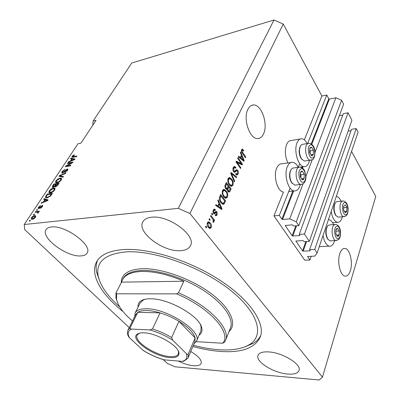 <?xml version="1.0" encoding="UTF-8"?>
<svg xmlns="http://www.w3.org/2000/svg" width="400" height="400" viewBox="0 0 400 400"><rect width="100%" height="100%" fill="white"/><g stroke="black" fill="none" stroke-linecap="round" stroke-linejoin="round"><path stroke-width="0.6" d="M279.305 215.425L273.955 215.885L304.73 260.195L309.92 260.01L307.595 256.51L314.815 256.1L317.105 252.97L314.75 249.45L309.605 249.69L310.16 250.51L309.935 250.83L303.175 251.135L302.55 250.855L295.9 241.065L302.97 240.54L304.175 241.665L309.355 241.38L304.46 234.065L299.255 234.39L299.835 235.25L299.615 235.59L292.78 236.015L292.14 235.73L285.19 225.485L292.33 224.83L293.58 226L298.815 225.62L296.265 221.81L289.685 218.89L282.535 219.47L281.885 219.18L279.305 215.425L290.085 188.085M298.815 225.62L343.61 104.155L341.61 100.275L335.89 97.755L329.36 99.075L328.795 98.825L326.77 95.01L307.675 143.46M299.71 163.665L298.3 167.245M326.77 95.01L321.875 96.025L304.35 139.86M290.92 162.505L282.04 163.77C279.815 163.665 278.035 165.115 276.705 168.125C273.01 176.065 277.495 191.64 283.48 192.055L273.955 215.885M335.89 97.755L315.02 152.465M312.255 159.72L305.93 176.305M303.04 183.885L289.685 218.89M341.61 100.275L296.265 221.81M342.795 115.06L339.355 115.69M304.46 234.065L348.055 112.78L343.31 113.655L299.255 234.39M348.055 112.78L351.92 120.275L309.355 241.38M351.035 130.675L348.09 131.165M317.105 252.97L358.06 132.185L356.19 128.56L351.5 129.345L309.605 249.69M356.19 128.56L314.75 249.45M311.215 256.24L309.92 260.01M350.42 270.53C353.065 262.42 349.87 248.99 345.08 248.46C342.84 248.175 341.07 249.95 339.765 253.78C336.985 261.805 340.2 275.5 344.92 276.085C347.29 276.42 349.125 274.57 350.42 270.53M263.535 133.9C268.355 124.395 261.605 104.385 253.545 104.97C251.215 105.035 249.335 106.48 247.905 109.32C242.815 118.655 249.63 138.995 257.485 138.56C260.055 138.59 262.07 137.035 263.535 133.9M51.395 226.98C48.76 227.26 46.975 228.145 46.035 229.635C40.25 237.59 67.075 257.34 80.995 255.9C84.05 255.725 86.085 254.77 87.1 253.045C93 245.5 65.26 224.875 51.395 226.98M178.225 361.03C183.615 363.675 188.68 365.24 193.42 365.725C197.695 366.06 200.275 365.29 201.155 363.41C201.915 360.085 198.45 356.125 190.755 351.53M268.505 351.905C262.55 351.62 259.04 352.795 257.98 355.425C255.265 361.655 273.79 373.115 287.735 374.05C294.13 374.525 297.895 373.325 299.045 370.455C301.775 364.33 282.41 352.445 268.505 351.905M151.56 217.24C147.145 217.725 144.23 219.285 142.82 221.92C136.615 232.28 163.505 252.275 180.6 250.675C185.655 250.365 188.945 248.685 190.465 245.625C196.62 235.66 168.58 214.775 151.56 217.24M331.205 211.385C332.295 217.765 334.355 221.405 337.38 222.305C339.41 222.505 340.98 220.99 342.09 217.76L342.375 216.785M341.055 201.205C339.755 198.365 338.23 196.795 336.475 196.495L336.26 196.475M328.4 219.655L328.915 219.695C330.735 220.065 332.295 221.705 333.59 224.62M334.65 240.62L334.47 241.22C333.23 244.805 331.48 246.45 329.23 246.165C326.195 245.205 324.145 241.6 323.075 235.355M287.9 162.935C285.05 156.505 284.62 150.35 286.61 144.465C287.785 141.785 289.36 140.465 291.335 140.495L300.27 139.015M309.535 160.33L308.9 162.47C307.735 165.375 306.105 166.78 304.02 166.685C298.255 166.76 293.485 150.635 297.07 142.77C298.225 140.065 299.775 138.73 301.72 138.775C303.765 138.96 305.605 140.545 307.245 143.525M298.275 167.245C296.625 164.195 294.735 162.535 292.6 162.27C290.405 162.155 288.655 163.615 287.35 166.66C283.665 174.775 288.285 190.73 294.245 190.91C296.6 191.09 298.435 189.55 299.75 186.285L300.31 184.505M192.9 346.505C202.685 349.18 211.955 350.83 220.715 351.46C242.05 352.88 255.28 347.965 260.395 336.72C265.355 323.24 250.41 300.19 220.185 280.395C190.045 260.595 149.31 247.875 123.8 249.535C109.56 250.6 100.485 254.735 96.57 261.945C89.55 274.815 101.625 294.695 123.075 311.615M321.875 96.025L283.255 24.065L274.015 20L131.73 63.04L93.08 121.105L92.79 125.255M93.08 121.105L96.005 120.405L80.94 143.14L77.995 143.76L24.23 224.525L24.7 229.58L129.22 327.645M163.295 359.615L167.35 363.425L174.85 366.785L319.13 380L322.455 377.11L189.925 213.51L178.295 208.34L24.23 224.525M241.27 163.57L237.665 158.34L237.99 157.64L242.505 164.2L242.165 164.945L237.235 162.58L240.855 167.79L240.53 168.495L235.975 161.945L236.33 161.19L241.27 163.57L240.18 163.73L236.065 161.755M233.6 171.61C232.785 170.24 232.67 168.875 233.26 167.52L234.57 166.47L235.895 167.45L235.625 168.245L234.735 167.605L233.775 168.355L233.92 170.875L234.465 171.275L236.76 169.65L237.71 170.34C238.465 171.585 238.575 172.845 238.045 174.11L236.83 175.11L235.7 174.285L235.97 173.485L236.735 174.035L237.5 173.375L237.37 171.035L236.805 170.595L234.555 172.32L233.6 171.61M234.34 181.95L230.695 173.21L231.045 172.465L236.65 176.93L236.31 177.67L231.435 173.57L234.69 181.195L234.34 181.95M228.05 178.635L229.555 177.555L231.71 179.13C233.135 180.98 233.525 183.055 232.88 185.34L231.305 186.445L229.17 184.795L227.8 181.72L228.05 178.635M222.47 190.53L224.105 189.41L226.225 190.94C227.685 192.785 228.08 194.88 227.42 197.215L225.735 198.37L223.615 196.76L222.215 193.67L222.47 190.53M218.985 203.295L217.81 200.695L218.185 199.895L222.01 208.76L221.665 209.51L215.6 205.41L215.98 204.6L217.775 205.895L218.985 203.295M206.255 227.86L205.51 226.93L205.895 226.115L206.64 227.045L206.255 227.86M351.56 151.345L375.77 196.45L322.455 377.11M283.255 24.065L189.925 213.51M320.52 246.59L319.23 246.695M208.345 227.405C207.175 226.105 206.85 224.55 207.37 222.735L208.785 221.825L210.325 223.01C211.455 224.3 211.76 225.835 211.25 227.605L209.82 228.53L208.345 227.405M209.755 220.375L209.02 219.445L209.395 218.64L210.13 219.57L209.755 220.375M212.445 218.695L210.52 216.245L210.895 215.445L214.585 220.16L214.22 220.96L213.63 220.21L213.85 221.985L213.305 222.485L212.915 221.515L213.23 221.06L213.135 219.8L212.445 218.695M212.32 214.89L211.595 213.955L211.965 213.165L212.69 214.095L212.32 214.89M213.645 213.42C212.925 212.35 212.82 211.22 213.33 210.025L214.48 209.135L215.385 209.68L215.085 210.55L214.54 210.205L213.83 210.76L213.92 212.515L214.245 212.76L216.245 211.35L216.9 211.805L217.13 214.89L215.995 215.815L215.255 215.34L215.555 214.47L215.985 214.74L216.595 214.245L216.61 212.685L216.19 212.54L214.395 213.985L213.645 213.42M220.905 202.715C219.39 200.915 218.995 198.88 219.725 196.61L220.74 194.445L225.6 200.955L224.025 204.065L223.05 204.4L220.905 202.715M225.73 188.745C224.825 187.41 224.695 186.045 225.335 184.645L226.365 182.45L231.11 188.975L230.095 191.185L228.945 192.185L227.995 191.52L227.365 189.355L226.785 189.54L225.73 188.745M241.41 155.185L240.34 152.635L240.675 151.915L244.16 160.6L243.85 161.275L238.36 156.855L238.7 156.135L240.325 157.52L241.41 155.185M241.64 149.645L242.44 149.085L243.695 150.285L243.435 151.055L242.505 150.175L242.15 150.45L242.165 151.635L245.77 157.1L245.455 157.79L242.44 153.345C241.535 152.23 241.265 151 241.64 149.645M274.015 20L178.295 208.34M71.505 162.885L67.34 163.66L67.735 163.065L72.975 162.085L72.555 162.72L66.77 165.92L70.955 165.155L70.56 165.76L65.315 166.715L65.74 166.075L71.505 162.885L71.76 163.16M62.375 173.095L61.795 173.04L62.07 171.52L65.12 169.265L62.645 171.465L62.425 172.46L62.76 172.49L67.195 169.025L67.775 169.075L67.525 170.465L64.765 172.545L66.895 170.595L67.11 169.665L66.785 169.635L64.22 171.97L62.375 173.095M63.02 177.225L59 176.245L59.42 175.615L65.83 172.95L65.415 173.58L59.84 175.795L63.445 176.58L63.02 177.225M55.855 180.9L57.835 179.015L60.025 178.115L61.405 178.2L61.245 180.02C59.895 181.69 58.475 182.625 56.97 182.835L55.49 182.525L55.855 180.9L56.21 181.275M49.225 190.9L51.235 188.985L53.44 188.095L54.78 188.19L54.625 190.09C53.255 191.795 51.815 192.735 50.31 192.92L48.835 192.575L49.225 190.9L49.585 191.27M44.905 199.655L43.7 199.33L44.145 198.66L48.1 199.92L47.685 200.555L41.09 203.27L41.54 202.595L43.465 201.835L44.905 199.655L45.245 199.995M30.04 220.995L29.29 221.075L29.74 220.4L30.49 220.315L30.04 220.995M32.305 219.255L31.355 219.17L31.48 217.675C32.525 216.385 33.58 215.71 34.65 215.645L35.57 215.725L35.45 217.22C34.42 218.505 33.37 219.185 32.305 219.255M34.155 214.78L33.405 214.87L33.845 214.2L34.595 214.115L34.155 214.78M37.09 212.05L35.11 212.29L35.55 211.63L39.38 211.16L38.94 211.825L38.33 211.9L38.49 212.605L37.87 213.26L37.485 213.075L37.87 212.1L37.09 212.05M37.12 210.3L36.37 210.39L36.81 209.73L37.56 209.635L37.12 210.3M38.625 208.595L38.185 208.55L38.425 207.2L40.685 205.48L38.94 207.175L38.965 207.95L42.65 205.385L42.41 206.66L40.315 208.305L41.845 206.755L41.915 205.99L38.625 208.595M47.065 197.885L45.725 197.78C45.225 197.505 45.31 196.88 45.965 195.915L47.165 194.105L52.43 193.33L50.54 196.075L47.065 197.885L46.375 197.175L47.495 197.24L49.995 196.04L51.39 194.065L47.355 194.65L46.63 195.75L46.375 197.175M52.945 187.465L52.295 187.405L52.615 185.88L53.84 184.03L59.1 183.19L57.865 185.065L55.44 186.935L54.955 186.885L54.785 186.43L52.945 187.465M71.785 159.005L70.555 158.81L70.96 158.195L74.995 159.005L74.615 159.585L68.18 162.395L68.585 161.78L70.47 160.99L71.785 159.005L72.09 159.345M72.125 156.35L73.075 155.4L74.55 154.82L74.23 155.395L72.715 156.26L72.65 156.74L76.97 156.01L76.58 156.6L73.02 157.285L71.97 157.285L72.125 156.35L72.915 157.035M30.165 220.805L29.74 220.4M31.83 218.01L31.48 217.675M35.065 216.495L35.46 216.43L34.65 215.645M35.46 216.43L35.825 216.405M31.915 219.28L32.155 218.675M34.91 217.27L34.93 216.375L34.21 216.315L32.015 217.63L32 218.525L32.71 218.585L34.91 217.27L35.21 217.555M33.19 219.045L32.71 218.585M34.265 214.61L33.845 214.2M36.105 212.17L35.55 211.63M37.985 212.215L38.595 212.14M38.2 212.96L37.855 212.615M37.225 210.14L36.81 209.73M38.745 207.515L38.425 207.2M39.36 208.34L38.965 207.95M39.74 208.075L39.415 207.755M42.795 205.865L42.275 205.345M41.05 208.015L40.685 207.655M42.13 207.04L41.845 206.755M38.91 208.535L39.07 208.22M44.805 199.63L44.145 198.66M44.925 199.445L47.81 200.365M41.885 202.94L41.54 202.595M43.79 202.16L43.465 201.835M46.53 200.16L45.38 199.785L44.225 201.535L47.34 200.31L46.53 200.16M47.61 200.585L47.34 200.31M44.535 201.85L44.225 201.535M46.315 196.27L45.965 195.915M47.66 194.605L47.165 194.105M46.17 197.915L46.415 197.24M51.725 194.405L51.39 194.065M51.005 195.485L50.675 195.15M50.285 196.335L49.995 196.04M47.945 197.695L47.495 197.24M51.51 189.27L51.235 188.985M54.09 188.765L53.44 188.095M54.25 188.88L55.115 188.85M49.495 192.945L49.7 192.2M54.91 189.59L54.315 188.98M54 190.19L54.135 188.79L53.015 188.725L49.84 190.805L49.72 192.21L52.115 191.84L54 190.19L54.315 190.515M52.415 192.145L52.115 191.84M51.17 192.715L50.745 192.28M54.305 184.515L53.84 184.03M55.285 186.95L54.785 186.43M52.93 187.465L53.155 187.015M55.305 186.95L55.655 186.525M58.07 183.915L56.49 184.165L55.435 186.295L57.39 184.945L58.07 183.915L58.395 184.26M56.135 186.695L55.77 186.32M55.875 184.265L54.04 184.555L52.955 186.805L55.115 185.42L55.875 184.265L56.205 184.605M53.72 187.215L53.355 186.835M58.1 179.295L57.835 179.015M60.6 178.72L60.025 178.115M60.88 178.89L61.715 178.86M56.13 182.865L56.34 182.14L58.76 181.755L60.62 180.13L60.76 178.79L59.61 178.735L56.47 180.795L56.345 182.145L57 182.83M60.93 180.45L60.62 180.13M59.045 182.055L58.76 181.755M57.8 182.63L57.395 182.205M60.09 176.51L59.42 175.615M63.085 177.125L60.585 176.585L59.84 175.795M62.41 171.88L62.07 171.52M63.09 172.84L62.76 172.49M67.41 169.985L67.865 169.835M67.885 169.775L67.195 169.025M65.445 172.32L65.095 171.945M67.195 170.92L66.895 170.595M62.4 173.09L62.6 172.65M68.145 163.51L67.735 163.065M67.185 166.375L66.77 165.92M66.185 166.555L65.74 166.075M71.68 158.985L70.96 158.195M71.79 159.01L72.25 159.105M68.87 162.095L68.585 161.78M70.735 161.28L70.47 160.99M73.435 159.325L72.265 159.08L71.21 160.68L74.26 159.4L73.435 159.325M71.465 160.96L71.21 160.68M73.34 155.7L73.075 155.4M73.165 157.26L72.72 156.765M205.665 227.12L206.64 227.045M207.935 222.01L209.135 223.035M209.24 223.105L210.325 223.01M210.225 227.435L210.115 227.695L211.25 227.605M210.115 227.695L209.54 228.44M208.335 227.395L209.115 227.515M208.38 222.925L207.255 223.02M210.73 226.92L209.955 223.82L208.785 222.895L207.9 223.43L208.685 226.55L209.83 227.46L210.73 226.92M207.79 226.62L208.685 226.55M207.13 223.495L207.9 223.43M209.19 219.655L210.13 219.57M213.18 219.905L213.435 220.225M213.66 220.245L214.585 220.16M213.285 220.24L213.63 220.21M213.125 222.045L213.85 221.985M211.77 214.18L212.69 214.095M213.75 209.395L214.26 209.795L215.385 209.68M214.26 209.795L214.1 210.25M214.3 210.23L213.205 210.33M213.065 210.835L213.83 210.76M213.19 212.585L213.92 212.515M213.305 212.865L214.34 212.765M215.515 211.645L216.9 211.805M215.775 211.915L216.125 212.535M216.11 214.74L216.005 214.99L217.13 214.89M216.005 214.99L215.59 215.625M215.275 212.63L216.19 212.54M215.065 212.65L213.965 213.765M218.725 203.86L218.945 204.365M220.74 208.525L220.89 208.87L222.01 208.76M215.655 205.295L216.65 206.015L217.775 205.895M217.635 205.91L217.35 206.515L219.76 208.225M220.555 206.895L219.445 204.31L218.475 206.4L221.325 208.465L220.555 206.895M218.465 204.41L219.445 204.31M220.275 208.57L221.325 208.465M217.35 206.515L218.475 206.4M220.27 195.445L220.69 196.005M224.64 201.055L225.6 200.955M220.44 202.045L221.265 201.955L222.91 203.305L223.52 203.155L222.91 204.185L224.025 204.065M221.35 203.26L222.235 203.375M223.52 203.155L224.685 200.96L220.955 195.975L220.345 197.28L220.205 200.07L221.265 201.955M219.97 196.085L220.955 195.975M219.545 200.14L220.205 200.07M219.435 197.385L220.345 197.28M223.315 189.54L224.23 189.425M223.225 189.59L224.725 190.595M225.33 191.045L226.225 190.94M226.42 197.065L226.31 197.34L227.42 197.215M226.31 197.34L225.5 198.315M224.005 197.24L224.995 197.38M223.755 190.525L222.34 190.845M226.86 196.47C227.355 194.66 227.025 193.065 225.87 191.675L224.3 190.46L223.045 191.29C222.55 193.07 222.86 194.645 223.98 196.02L225.61 197.31L226.86 196.47M224.105 197.3L225.22 197.175M223.18 196.115L223.98 196.02M222.185 191.395L223.045 191.29M225.89 183.465L226.275 183.995M228.12 186.53L228.505 187.055M230.16 189.09L231.11 188.975M229.11 191.05L228.54 192.04M226.51 189.46L227.365 189.355M225.33 188.085L226.075 187.99L226.745 188.495L225.88 188.6M227.125 188.38L226.765 189.43M230.22 188.96L228.805 187.015L227.905 189.12L228.26 190.67L228.845 191.11L230.22 188.96M227.84 187.135L228.805 187.015M227.585 190.75L228.26 190.67M226.795 189.255L227.905 189.12M226.745 188.495L228.25 186.255L226.575 183.96L225.61 186.235L226.075 187.99M225.595 184.085L226.575 183.96M224.91 186.32L225.61 186.235M225.01 185.54L225.885 185.43M228.79 177.72L229.765 177.59M228.73 177.76L230.145 178.705M230.865 179.24L231.71 179.13M231.905 185.17L231.78 185.48L232.88 185.34M231.78 185.48L231.045 186.385M229.645 185.39L230.52 185.475M229.28 178.67L227.91 178.98M232.335 184.59C232.815 182.82 232.495 181.24 231.365 179.845L229.785 178.605L228.605 179.4C228.125 181.135 228.435 182.695 229.53 184.08L231.16 185.39L232.335 184.59M229.64 185.385L230.735 185.245M228.76 184.175L229.53 184.08M227.76 179.51L228.605 179.4M230.695 173.22L231.18 173.605M235.595 177.07L236.65 176.93M230.875 173.645L231.435 173.57M234.06 181.275L234.69 181.195M233.82 166.72L234.795 167.61L235.895 167.45M234.425 167.645L233.09 167.945M232.945 168.47L233.775 168.355M233.24 170.97L233.92 170.875M234.465 171.275L233.58 171.4M236.045 169.935L236.615 170.495L237.71 170.34M237.075 173.945L236.95 174.26L238.045 174.11M236.95 174.26L236.455 174.99M234.185 172.195L235.705 170.75L236.71 170.61M234.275 172.24L235.2 172.11M240.91 163.625L241.415 164.36L242.505 164.2M236.495 162.69L237.235 162.58M240.115 167.9L240.855 167.79M241.1 155.855L241.265 156.27M243.195 160.745L244.16 160.6M239.365 157.665L240.325 157.52M240.19 157.54L239.92 158.115M242.84 158.715L241.83 156.18L240.96 158.055L243.545 160.26L242.84 158.715M240.88 156.33L241.83 156.18M242.74 160.385L243.545 160.26M240.03 158.2L240.96 158.055M242.01 149.155L242.44 149.085M241.74 149.46L242.415 150.185M242.91 150.41L243.695 150.285M241.415 150.57L242.15 150.45M241.585 151.73L242.165 151.635M245.065 157.21L245.77 157.1M312.495 155.565L313.31 154.46L313.43 150.365L311.67 147.365C310.875 146.995 310.24 147.355 309.775 148.45L309.65 152.575L311.425 155.58L312.495 155.565M312.225 155.035L313.31 154.46L313.43 150.365L311.67 147.365L309.775 148.45L309.65 152.575L311.425 155.58L312.225 155.035M308.195 143.375L301.86 144.47L300.555 145.86C298.835 150.1 299.2 154.49 301.64 159.025L304.4 161.06L305.315 160.93M302.06 159.59L301.13 158.505C298.925 154.415 298.6 150.46 300.155 146.635L300.355 146.255M310.155 153.665L310.235 150.85L309.61 149.79M310.235 150.85L313.43 150.365M310.86 154.82L313.31 154.46M346.05 212.405L346.73 211.26L346.805 207.415L345.3 204.835L343.7 206.11L343.62 209.985L345.14 212.56L346.05 212.405M345.8 211.92L346.73 211.26L346.805 207.415L345.3 204.835L343.7 206.11L343.62 209.985L345.14 212.56L345.8 211.92M342.5 201.07L337.435 201.55L336.085 201.94L335.495 202.55C333.515 206.57 333.665 210.9 335.95 215.55L337.98 217.13L338.755 217.07M336.18 215.87L335.435 215C333.375 210.81 333.24 206.9 335.03 203.28L335.17 203.055M343.695 210.175L343.555 207.36M343.745 207.68L346.805 207.415M344.35 211.46L346.73 211.26M338.385 236.18L339.1 234.955L339.185 230.98L337.61 228.42C336.9 228.22 336.34 228.695 335.93 229.84L335.84 233.845L337.435 236.4L338.385 236.18M338.13 235.685L339.1 234.955L339.185 230.98L337.61 228.42L335.93 229.84L335.84 233.845L337.435 236.4L338.13 235.685M334.845 224.53L329.775 224.895L328.185 225.365L327.64 225.935C325.55 229.915 325.6 234.29 327.795 239.055L329.965 240.875L330.84 240.83M328.065 239.465L327.3 238.495C325.32 234.195 325.275 230.25 327.165 226.66L327.26 226.515M336 234.21L335.815 230.77M336.07 231.18L339.185 230.98M336.485 235.11L339.1 234.955M303.26 179.685L304.115 178.49L304.25 174.255L302.405 171.265C301.565 170.93 300.9 171.345 300.41 172.505L300.27 176.775L302.135 179.765L303.26 179.685M302.98 179.145L304.115 178.49L304.25 174.255L302.405 171.265L300.41 172.505L300.27 176.775L302.135 179.765L302.98 179.145M298.935 167.155L292.36 168.19L291.02 169.64C289.23 173.79 289.48 178.155 291.775 182.745L294.78 185.15L295.835 185.03M292.27 183.465L291.295 182.225C289.23 178.09 289 174.15 290.62 170.41L290.78 170.105M300.895 178.02L301 174.67L300.275 173.5M301 174.67L304.25 174.255M301.41 178.82L304.115 178.49M138.075 307.12C137.675 304.125 138.92 301.875 141.805 300.365C143.925 299.31 146.77 298.785 150.34 298.8C168.4 298.3 199.635 316.06 201.72 327.705C202.55 330.98 201.66 333.46 199.06 335.145M145.295 299.225L143.285 299.995L140.13 303M193.415 345.305C202.445 347.705 211 349.185 219.085 349.745C231.79 350.6 241.795 348.95 249.09 344.79C264.62 335.895 259.135 312.97 230.11 289.97C201.275 266.945 154.235 250.02 126.045 251.895C104.95 253.95 95.655 261.96 98.165 275.92C100.415 285.875 107.595 296.215 119.705 306.925M260.79 335.42C259.185 338.66 256.635 341.325 253.13 343.415L244.975 346.805M178.48 292.795L176.565 293.86C210.06 307.75 232.11 333.18 222.68 343.23L224.475 342.28L225.58 340.175C230.93 329.02 209.345 305.975 178.48 292.795L183.86 281.22C168.045 274.505 153.995 271.25 141.715 271.46C131.535 271.9 125.115 274.68 122.46 279.79L121.605 282.135L115.965 292.825L115.96 297.9L117.42 302.365M176.565 293.86L116.66 293.81L116.52 299.26C118.06 306.08 123.395 313.32 132.535 320.975M222.68 343.23L196.245 341.675M116.66 293.81L115.965 292.825M99.205 279.79L96.58 271.97C95.74 267.71 96.075 263.83 97.575 260.33M134.715 316.59L135.125 313.045C136.58 310.155 140.37 308.73 146.495 308.77C167.32 308.4 202.42 331.5 196.54 341.06L200.935 330.745L201.045 326.35L200.385 324.555M183.86 281.22L121.605 282.135M170.07 357.585C153.825 356.82 128.39 338.595 137.695 333.88C139.135 333.05 141.265 332.7 144.08 332.835C156.545 333.08 178.165 345.495 178.925 352.68C179.38 356.345 176.43 357.98 170.07 357.585M139.715 333.12L138.625 333.61L137.145 335.155C133.53 341.405 156.03 355.885 169.96 356.58C174.575 356.91 177.38 356.035 178.38 353.96L178.525 351.805L178.215 350.795M196.54 341.06L194.04 343.845M194.905 341.815L195.14 337.95C193.66 332.72 188.26 327.17 178.95 321.3C172.97 317.685 166.68 314.875 160.09 312.875C155.105 311.395 150.64 310.605 146.69 310.51C142.775 310.44 139.815 311.04 137.805 312.315L135.695 314.61L128.075 329.945M149.75 329.935L152.47 328.95L160.09 312.875L137.805 312.315L130.06 327.925C130.115 328.775 130.635 329.16 131.625 329.08C127.96 330.74 127.21 333.61 129.385 337.685L143.08 350.325C149.805 354.5 156.91 357.68 164.395 359.865L182.3 361.375C186.48 360.135 187.795 357.52 186.25 353.52L172.77 340.235C165.535 335.63 157.86 332.195 149.75 329.935L131.625 329.08M186.25 353.52C186.885 354.33 187.56 354.48 188.27 353.97L195.14 337.95L178.95 321.3L171.63 337.52L172.77 340.235M164.395 359.865L163.87 359.795C156.74 357.645 149.95 354.605 143.495 350.665L143.08 350.325M188.27 353.97L188.185 357.54L187.765 358.36L183.61 361.305L182.3 361.375M129.385 337.685L128.575 336.73C127.55 334.775 127.25 332.85 127.675 330.95L128 330.095L130.06 327.925M328.795 98.825L311.24 143.855M302.25 166.925L301.985 167.6M292.84 191.065L281.885 219.18M329.36 99.075L311.79 144.255M303.01 166.82L302.555 167.995M293.615 190.975L282.535 219.47M285.36 225.355L285.23 225.69M295.82 225.84L292.14 235.73M296.575 225.785L292.78 236.015M299.775 235.16L299.615 235.59M296.055 240.94L295.94 241.255M305.845 241.575L302.55 250.855M306.575 241.535L303.175 251.135M310.085 250.4L309.935 250.83M307.735 256.395L307.63 256.68M40.37 207.44L40.035 207.11M46.315 201.115L46.02 200.815M52.955 186.23L52.615 185.88M57.72 185.285L57.39 184.945M55.455 185.775L55.115 185.42M61.24 176.7L60.495 175.91M64.975 171.13L64.715 170.855M73.21 160.2L72.965 159.93M73.76 157.145L73.37 156.71M214.45 213.26L215.575 213.155M219 207.675L220.12 207.56M223.54 203.135L224.65 203.015M228.985 191.315L230.095 191.185M227.09 188.46L228.2 188.325M231.435 174.995L232.03 174.91M234.895 171.405L235.99 171.255M241.565 159.435L242.45 159.3M242.045 152.715L242.725 152.605M313.01 157.785C316.775 155.86 313.765 142.725 310.08 145.115C306.215 146.955 309.35 160.385 313.01 157.785M307.93 143.5L309.075 143.235C317.925 145.025 314.705 160.185 312.475 159.57L310.47 160.2C305.89 160.28 303.61 145.405 307.93 143.5M311.325 160.09L304.4 161.06M346.5 214.42C349.68 212.115 347.045 200.205 343.935 202.945C340.675 205.185 343.41 217.335 346.5 214.42M341.915 201.39L343.25 200.995C348.9 201.59 349.335 213.115 346.155 215.815L343.81 216.675C340.055 216.5 338.45 203.62 341.915 201.39M344.545 216.625L337.98 217.13M338.85 238.225C342.185 235.635 339.445 223.535 336.185 226.565C332.765 229.09 335.61 241.44 338.85 238.225M334.115 224.945L335.69 224.47C341.62 225.205 341.565 237.31 338.54 239.59L335.9 240.555C332.045 240.235 330.575 227.405 334.115 224.945M336.725 240.515L329.965 240.875M303.795 181.945C307.76 179.72 304.615 166.345 300.735 169.04C296.66 171.18 299.935 184.865 303.795 181.945M298.535 167.355L299.95 167.02C304.535 169.105 303.875 169.57 304.66 170.8L305.92 176.08C306.065 179.555 305.195 182.095 303.31 183.695L300.955 184.43C296.215 184.335 294.1 169.52 298.535 167.355M301.94 184.33L294.78 185.15M230.345 328.22L230.475 327.89C233.96 319.03 224.14 304.055 204.815 291.25C185.53 278.445 159.36 269.875 142.23 270.455C132.05 270.91 125.63 273.7 122.97 278.825L122.62 279.49M121.24 282.83C121.22 274.275 128.155 269.57 142.035 268.71C161.11 267.975 191.145 278.625 210.98 293.46C230.91 308.285 237.42 324.23 228.98 331.645M152.47 328.95C159.145 331.035 165.53 333.89 171.63 337.52M194.975 341.65L188.07 357.8M345.08 248.46L343.75 248.52M253.545 104.97L251.565 105.395M300.795 167.12L304.02 166.685M288.73 191.52L294.245 190.91M96.825 261.495L96.57 261.945M35.075 216.515L35.585 217.01M32 218.525L32.69 219.19M37.95 212.18L38.45 212.67M38.775 207.93L39.25 208.4M42.1 206.055L42.525 206.475M46.33 197.155L47.055 197.89M54.78 188.19L55.03 188.445M49.72 192.21L50.4 192.905M55.435 186.295L55.92 186.795M52.955 186.805L53.46 187.33M60.925 178.96L61.505 179.575M62.425 172.46L62.875 172.94M67.175 169.735L67.655 170.255M72.65 156.74L73.125 157.265M319.245 246.655L329.23 246.165M332.565 222.655L337.38 222.305M208.785 221.825L208.185 221.875M209.83 227.46L208.7 227.545M214.48 209.135L214.075 209.175M214.245 212.76L213.295 212.85M216.245 211.35L215.9 211.385M215.985 214.74L215.445 214.79M216.235 212.525L215.245 212.62M222.91 203.305L221.795 203.42M224.105 189.41L223.41 189.495M225.61 197.31L224.495 197.435M228.845 191.11L227.81 191.235M229.555 177.555L228.96 177.64M231.16 185.39L230.055 185.53M234.57 166.47L234.12 166.535M236.76 169.65L236.405 169.7M236.735 174.035L235.735 174.175M242.37 150.2L241.435 150.355M301.13 158.505L301.64 159.025M335.435 215L335.95 215.55M327.3 238.495L327.795 239.055M291.295 182.225L291.775 182.745M143.285 299.995L141.805 300.365M249.09 344.79L253.13 343.415M225.58 340.175L230.335 328.245M116.52 299.26L115.96 297.9M98.165 275.92L96.58 271.97M201.045 326.35L201.72 327.705M138.625 333.61L137.695 333.88M135.205 312.885L140.21 302.835M178.525 351.805L178.925 352.68"/></g></svg>
